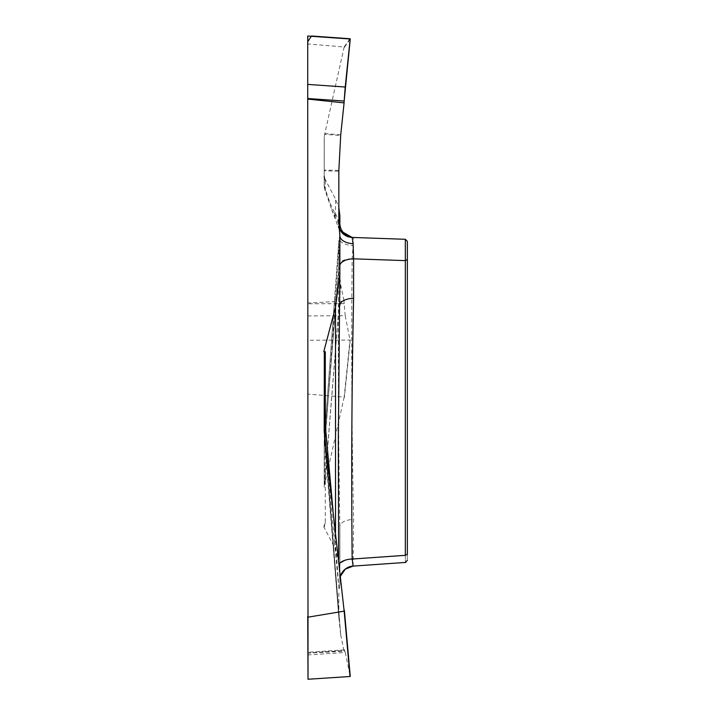 <?xml version="1.0" encoding="UTF-8"?>
<svg xmlns="http://www.w3.org/2000/svg" width="715" height="715" viewBox="0 0 715 715"><rect width="100%" height="100%" fill="white"/><g stroke="black" fill="none" stroke-linecap="round" stroke-linejoin="round"><path stroke-width="0.54" stroke-dasharray="3.58 2.68" d="M338.856 170.465L324.261 170.081L324.261 136.592L324.208 185.391L324.208 175.255L325.289 180.752L323.77 176.694L335.523 199.038L338.839 207.52M324.324 176.694L323.77 176.694M307.718 36.036L307.718 679.116M405.334 239.293L405.334 555.332L407.362 554.277C407.362 561.543 407.362 561.543 407.362 554.277C407.362 561.543 407.362 561.543 407.362 554.277L407.362 241.384L405.334 239.293L351.44 237.407M332.958 509.84L339.062 589.884L334.477 542.578A14.237 8.571 175 0 1 335.523 539.208L335.523 532.461M353.112 566.101L353.603 519.456C351.762 432.584 351.28 345.694 352.155 258.767L353.112 245.504A14.237 6.185 180 0 1 339.866 239.337L338.704 264.282C338.007 350.565 338.392 438 339.866 526.571L339.866 585.076L339.062 589.884M340.483 576.102A14.237 14.193 -0 0 0 339.866 580.223L338.642 559.89M325.289 351.753L323.77 351.753M339.116 564.117A14.237 7.123 -1 0 0 338.704 564.904M331.68 209.602L335.523 217.664C336.711 219.085 337.882 221.73 339.062 225.6M339.866 305.421L339.866 235.199M353.112 245.504L353.603 237.478A14.237 14.237 0 0 1 339.866 223.259L339.866 235.682L338.704 226.056L338.132 226.682L339.062 225.636M350.001 38.681L344.156 46.993L308.022 43.981L308.022 35.75M344.156 46.993L324.655 134.349L340.689 135.51M324.261 136.592L324.655 134.349M324.208 175.255L324.208 137.217M339.866 239.337L339.866 215.742M339.866 234.967L338.839 241.08L334.477 300.443A14.237 5.523 4.3 0 1 334.486 300.237A14.237 5.523 4.3 0 1 335.523 298.378L339.062 239.766M334.477 300.443L324.244 440.61A14.237 3.995 4.1 0 1 324.244 440.467L338.847 240.812L338.856 267.339L324.261 448.269L324.655 484.457L340.689 284.811L338.856 267.339M340.689 284.811L344.094 301.122L307.718 303.026M325.289 180.752L325.289 190.834L331.653 209.549L324.762 189.332A14.237 13.8 163.9 0 0 325.289 190.834A14.237 14.193 -0 0 1 324.208 185.391A14.237 14.237 0 0 0 324.735 189.225M339.491 228.63A14.237 14.237 -88 0 1 338.704 226.056M338.839 222.973C337.409 217.566 335.952 213.982 334.477 212.221A14.237 14.094 150.7 0 0 335.523 217.664L335.523 199.038M334.477 212.221C331.027 206.054 327.613 197.108 324.244 185.391A14.237 13.8 163.9 0 0 324.762 189.323M324.261 486.709L324.208 441.468A14.237 14.237 0 0 1 324.244 440.467A14.237 3.995 4.1 0 1 325.289 439.099L335.523 298.378L335.523 549.156L339.866 565.86L339.866 526.571A14.237 7.114 180 0 1 353.603 519.456M307.718 394.457L308.022 340.251L350.001 340.054L344.156 397.111L308.022 394.099M344.156 397.111L324.655 484.457M324.208 525.373L324.324 526.803L325.289 522.745L325.289 439.099A14.237 6.194 180 0 0 324.208 441.468L324.208 487.335M324.324 526.803L323.77 526.803L335.523 549.156M339.866 585.076L339.866 565.86M324.244 431.69L338.839 617.081L338.839 591.189M338.839 617.081L324.261 431.94M324.655 436.445L340.689 634.92L338.856 617.447M340.689 634.92L344.094 651.231L307.718 653.144M325.289 522.745L323.77 526.803M407.362 259.581L405.334 260.626L352.155 258.767A14.237 7.114 -179 0 0 338.704 264.282M324.208 430.689L324.208 354.613M307.718 654.931L345.229 652.482L344.371 649.864L344.165 650.552L307.718 652.938M345.229 652.482L350.261 676.345M344.094 651.231L344.165 650.552M405.334 555.332C405.432 564.734 405.432 564.734 405.334 555.332L353.603 558.942A14.237 7.114 180 0 0 339.866 566.057M307.718 315.914L345.229 315.744L344.165 303.634L307.718 303.804M345.229 315.744L350.001 340.054M344.094 301.122L344.165 303.634M324.208 185.391L324.244 170.822L338.839 171.207M344.362 47.387L350.261 39.003M340.742 134.769L324.798 133.607M324.244 170.822L324.208 170.822A14.237 8.526 180 0 1 324.261 170.081A14.237 14.202 91.5 0 0 324.244 170.822M334.477 542.578L326.201 450.262M340.742 635.295L324.798 437.911M324.244 436.525A14.237 12.325 -0 0 1 324.208 435.667A14.237 14.237 0 0 0 324.253 436.82A14.237 7.123 175.4 0 1 324.244 436.525M324.208 435.667A14.237 14.13 180 0 0 324.261 436.901A14.237 7.123 175.4 0 1 324.253 436.82L338.847 617.367M324.208 441.468A14.237 12.325 0 0 1 324.244 440.61L324.244 447.894L338.839 266.963M350.261 339.929L344.371 397.477L350.261 339.902M340.742 285.178L324.798 483.724M324.244 447.894A14.237 12.325 -0 0 0 324.208 448.752A14.237 5.604 0 0 1 324.261 448.269A14.237 7.079 4.6 0 1 324.244 447.894M331.697 209.665L338.115 226.691M338.141 226.682L339.107 229.327L343.164 234.377L351.449 237.407M339.482 228.577L339.866 235.682M344.433 649.864L307.718 652.259M340.483 576.147L339.866 580.294M405.342 239.293L407.362 241.384"/><path stroke-width="1.07" d="M307.718 84.397L307.718 36.036L350.261 39.003L344.165 101.056L307.718 98.509L307.718 41.81L311.481 35.991L350.18 38.762L345.229 87.024L307.718 84.397L308.022 679.25L350.001 676.506L344.156 611.146L308.022 617.17M308.022 679.25L307.718 616.446M405.334 555.332L405.334 239.293L407.362 241.384L407.362 554.277L405.334 555.332C405.432 564.734 405.432 564.734 405.334 555.332L352.155 559.041A14.237 7.123 -1 0 0 339.116 564.117M338.642 559.89L338.329 441.119L339.866 273.648L335.523 307.057L323.77 351.753L325.289 351.753L325.289 425.318L332.958 509.84M344.156 611.146L324.798 437.911A28.287 14.237 -94.6 0 1 324.655 436.445L324.261 431.94A14.336 14.237 -90 0 1 324.208 430.689L324.324 351.753M307.718 99.072L344.094 102.889L340.742 134.769A14.273 14.237 -175.8 0 0 340.689 135.51L338.856 170.465A14.273 14.237 -178.5 0 0 338.839 171.207L338.839 222.973L339.866 235.199L339.866 273.648M405.334 239.293L352.155 237.434L353.112 243.681L353.603 258.821L353.603 298.307A14.237 7.114 0 0 0 339.866 305.421M339.062 225.636L339.866 223.259L339.866 215.742L338.839 207.52M353.603 237.478A14.237 14.237 0 0 1 339.866 223.259M339.482 228.577L340.697 230.918L352.155 237.434A14.237 14.237 -88 0 1 339.491 228.63M344.094 102.889L344.165 101.056L307.718 98.509M353.112 243.681A14.237 8.017 -0 0 1 339.866 235.682L339.866 239.337M407.362 259.581L405.334 260.626L353.603 258.821A14.237 7.114 0 0 0 339.866 265.935M344.362 610.36L350.001 676.506M353.603 298.307C351.762 385.242 351.28 472.159 352.155 559.041L353.112 566.057A14.237 14.193 -0 0 0 340.483 576.102M326.201 450.262L324.244 429.241A14.237 9.804 174.6 0 1 325.289 425.318A14.237 8.008 -0 0 0 324.208 428.383A14.237 12.325 0 0 0 324.244 429.241L324.244 431.69M345.193 87.31L344.165 101.056M335.523 532.461L335.523 307.057M405.342 239.293L407.362 241.384M353.183 566.092L405.834 562.419M405.414 562.446L407.362 560.354M353.112 566.101L345.336 569.086L340.483 576.147M344.371 610.387L350.261 676.354"/></g></svg>
